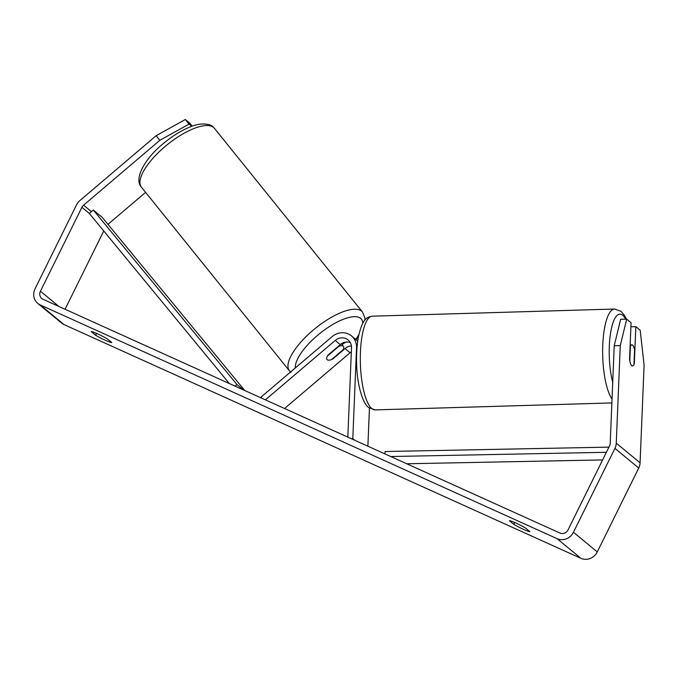 <?xml version="1.0" encoding="UTF-8"?>
<svg xmlns="http://www.w3.org/2000/svg" width="678" height="678" viewBox="0 0 678 678"><rect width="100%" height="100%" fill="white"/><g stroke="black" fill="none" stroke-linecap="round" stroke-linejoin="round"><path stroke-width="1.02" d="M354.848 440.302L352.806 438.615L356.543 347.644A15.806 14.704 -50.5 0 0 351.458 335.907A15.806 14.704 -50.5 0 0 332.144 336.61L261.03 397.113L261.996 398.308M367.883 446.2L369.451 408.139M346.289 342.068A15.806 14.704 -50.5 0 0 342.068 344.644M351.458 335.907L356.526 340.085A15.806 14.704 129.5 0 1 357.713 341.195M351.331 351.831A10.534 9.806 -50.5 0 0 350.119 352.73L284.548 408.512M351.407 345.975A10.534 9.806 -50.5 0 0 345.06 348.551L332.796 358.984A10.534 3.797 -38.9 0 1 327.008 359.543A10.534 3.797 -38.9 0 1 328.033 355.052L340.297 344.619A10.534 9.806 129.5 0 1 350.255 342.526M347.822 437.124L351.501 347.797A10.534 9.806 -50.5 0 0 348.111 339.966A10.534 9.806 -50.5 0 0 335.229 340.441L265.395 399.851M351.221 438.658L352.806 438.615M634.574 349.823A10.534 2.992 88.3 0 0 632.608 345.17A10.534 2.992 88.3 0 0 631.879 344.882A10.534 2.992 88.3 0 0 630.404 346.382L629.803 361.01A10.534 2.992 88.3 0 0 631.769 365.654A10.534 2.992 88.3 0 0 632.498 365.942A10.534 2.992 88.3 0 0 633.972 364.45L634.574 349.823M614.226 345.755L620.641 319.296L626.701 319.118L620.277 345.577L614.226 345.755L610.208 443.327A6.322 5.882 129.5 0 1 609.53 445.938L568.079 529.823A6.322 5.882 129.5 0 1 559.901 533.035L43.036 299.295A6.322 5.882 129.5 0 1 41.799 298.523A6.322 5.882 129.5 0 1 40.443 291.209L81.894 207.332A6.322 5.882 129.5 0 1 83.58 205.171L159.855 140.287L156.16 135.693L185.331 119.514L189.035 124.108L159.855 140.287M91.242 331.627A10.534 0.949 26.3 0 1 97.64 333.89A10.534 0.949 26.3 0 1 107.395 338.932L111.777 342.551A10.534 0.949 26.3 0 1 105.378 340.288A10.534 0.949 26.3 0 1 95.623 335.246L91.242 331.627M515.797 522.992A10.534 0.949 -153.7 0 0 509.398 520.729L513.78 524.348A10.534 0.949 -153.7 0 0 523.543 529.391A10.534 0.949 -153.7 0 0 529.933 531.654L525.552 528.035A10.534 0.949 -153.7 0 0 515.797 522.992M630.904 326.804L635.837 326.66L640.21 330.271L644.1 365.247L640.083 462.811A12.645 11.763 129.5 0 1 638.735 468.04L597.276 551.926A12.645 11.763 129.5 0 1 580.936 558.341L64.063 324.601A12.645 11.763 129.5 0 1 61.596 323.067L37.773 303.397A12.645 11.763 129.5 0 1 35.053 288.777L76.512 204.892A12.645 11.763 129.5 0 1 79.877 200.578L156.16 135.693M620.277 345.577L616.268 443.149A12.645 11.763 129.5 0 1 614.921 448.37L573.461 532.255A12.645 11.763 129.5 0 1 557.113 538.679L40.248 304.939A12.645 11.763 129.5 0 1 37.773 303.397M65.063 309.253L103.751 230.978M192.171 126.184L189.704 123.125L185.331 119.514M191.738 126.345L189.035 124.108M107.972 224.359L145.592 192.357M626.701 319.118L631.074 322.728L629.557 359.594A10.534 2.992 88.3 0 0 631.769 365.654A10.534 2.992 88.3 0 0 632.498 365.942A10.534 2.992 88.3 0 0 634.32 363.527L635.837 326.66M514.695 522.501L513.78 524.348M96.539 333.406L95.623 335.246M338.847 346.348L327.415 356.077A10.534 3.797 141.1 0 0 327.008 359.543A10.534 3.797 141.1 0 0 327.211 359.738A10.534 3.797 141.1 0 0 331.584 359.518L343.017 349.789A10.534 3.797 141.1 0 0 343.415 346.322A10.534 3.797 141.1 0 0 343.221 346.119A10.534 3.797 141.1 0 0 338.847 346.348L338.61 346.051M602.623 459.921L406.732 463.769M606.395 452.294L390.731 456.531M608.946 447.124L385.104 451.523L384.977 453.929M244.741 390.503L102.251 217.409L93.318 210.036L89.343 213.477L229.334 383.545M243.538 389.96L236.953 384.528L235.088 386.146M93.318 210.036L236.953 384.528M356.975 348L356.543 347.644M350.119 352.73L345.06 348.551M340.297 344.619L335.229 340.441M625.709 319.143A41.612 11.823 88.3 0 0 622.743 315.295A41.612 11.823 88.3 0 0 610.446 333.779A41.612 11.823 88.3 0 0 612.717 382.358M375.078 409.902L368.679 407.546C362.662 403.698 356.95 384.18 356.611 363.442C356.357 353.933 356.925 345.255 358.323 337.415C362.34 318.745 366.73 317.185 372.315 316.177A46.884 13.314 88.3 0 0 360.315 357.721A46.884 13.314 88.3 0 0 371.824 408.605A46.884 13.314 88.3 0 0 375.078 409.902L611.87 402.918M612.031 399.071A46.884 13.314 -91.7 0 1 602.717 346.797A46.884 13.314 -91.7 0 1 614.649 309.024L372.315 316.177M580.936 558.341L557.113 538.679M64.063 324.601L40.248 304.939M91.437 211.655L83.58 205.171M89.343 213.477L81.894 207.332M58.927 306.481L40.443 291.209M640.083 462.811L616.268 443.149M638.735 468.04L614.921 448.37M597.276 551.926L573.461 532.255M141.431 187.187A46.884 16.882 -38.9 0 1 166.008 145.719A46.884 16.882 -38.9 0 1 213.562 127.464A46.884 16.882 -38.9 0 1 214.443 128.354L362.467 312.033A46.884 16.882 141.1 0 0 361.586 311.143A46.884 16.882 141.1 0 0 314.033 329.398A46.884 16.882 141.1 0 0 289.455 370.874L141.431 187.187C133.363 178.704 145.431 157.347 165.195 142.033C173.805 135.125 182.289 130.04 190.628 126.752C201.29 122.108 211.019 124.167 212.909 126.811L214.443 128.354M295.345 367.925A41.612 14.984 -38.9 0 1 322.321 331.517A41.612 14.984 -38.9 0 1 360.671 318.372A41.612 14.984 -38.9 0 1 362.781 323.287M358.891 334.593A41.612 14.984 -38.9 0 1 355.679 339.39M626.464 319.126L624.531 315.49L621.056 311.38L614.649 309.024M630.159 344.933L631.879 344.882M289.455 370.874L290.989 372.417M343.415 346.322L341.381 343.797M356.069 339.712L358.535 336.288M364.967 320.05L364.84 317.694L362.467 312.033"/></g></svg>
